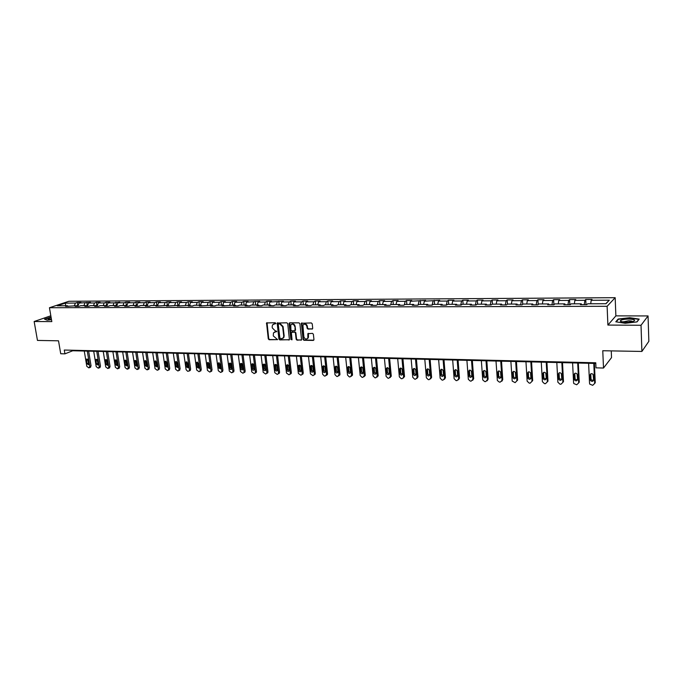 <?xml version="1.0" encoding="UTF-8"?>
<svg xmlns="http://www.w3.org/2000/svg" width="683" height="683" viewBox="0 0 683 683"><rect width="100%" height="100%" fill="white"/><g stroke="black" fill="none" stroke-linecap="round" stroke-linejoin="round"><path stroke-width="1.02" d="M275.795 323.332L275.189 322.726L266.549 322.948L268.282 338.879L269.145 339.741L277.622 339.647L273.268 335.891L273.473 332.86L276.743 331.315L275.087 330.7L272.312 327.934L272.158 326.645L272.543 324.852L275.795 323.332M312.011 329.121L312.712 328.25L312.225 323.827L311.328 322.939L301.365 323.247L303.039 339.4L303.926 340.279L313.258 340.424L313.958 339.571L313.377 334.243L312.481 333.364L307.845 333.705L307.879 338.051C306.215 339.699 304.866 339.263 303.841 336.753L302.911 325.108C304.592 323.537 305.924 323.998 306.915 326.474L307.111 328.199L307.999 329.086L312.532 328.89M50.824 315.785L34.15 321.505L37.463 340.424L58.516 340.808L60.719 353.743L64.936 353.854L64.287 350.046L595.755 362.784L595.977 367.838L603.507 368.043L611.524 357.602L611.259 350.891M641.021 325.27L648.047 315.939L615.878 315.87L607.896 325.065L641.021 325.27L641.9 351.446L602.765 350.738L603.507 368.043M607.896 325.065L607.119 306.3L49.449 307.734L68.889 301.271L615.17 297.686L607.119 306.3M34.15 321.505L51.823 321.616L49.449 307.734M287.731 323.665L286.851 322.794L277.187 323.033L278.903 339.041L279.774 339.903L289.447 339.707L287.731 323.665M289.771 322.811L299.009 322.863L299.897 323.742L301.587 339.861L297.028 340.177L296.149 339.297L295.423 332.988L294.544 332.117L291.351 332.433L292.008 339.494L290.924 339.477L289.097 323.674L289.771 322.811M648.047 315.939L648.85 341.321L641.9 351.446M585.758 299.487L584.896 300.315L574.881 300.366L575.76 299.547L569.562 299.581L568.666 300.4L558.796 300.46L559.719 299.641L553.614 299.675L552.675 300.486L542.951 300.546L543.924 299.735L537.914 299.769L536.923 300.571L527.353 300.631L528.36 299.82L522.435 299.854L521.411 300.657L511.977 300.708L513.027 299.914L507.196 299.948L506.129 300.742L496.84 300.793L497.924 299.999L492.178 300.033L491.068 300.827L481.916 300.87L483.043 300.085L477.374 300.119L476.239 300.904L467.215 300.955L468.376 300.17L462.792 300.204L461.614 300.981L452.727 301.032L453.922 300.255L448.424 300.289L447.211 301.058L438.443 301.109L439.681 300.341L424.374 301.186L425.637 300.418L410.492 301.263L411.789 300.503L406.513 300.529L405.207 301.288L396.814 301.331L398.138 300.58L392.938 300.605L391.598 301.365L383.325 301.408L384.674 300.657L379.552 300.682L378.186 301.434L370.015 301.476L371.407 300.733L366.344 300.759L364.953 301.51L356.902 301.553L358.31 300.81L353.324 300.836L351.899 301.579L343.959 301.621L345.402 300.887L340.476 300.913L339.033 301.647L331.195 301.69L332.664 300.955L327.806 300.99L326.337 301.715L318.611 301.758L320.096 301.032L315.307 301.058L313.813 301.784L306.189 301.826L307.7 301.101L302.97 301.135L301.451 301.852L293.929 301.895L295.466 301.177L290.804 301.203L289.259 301.92L281.831 301.954L283.394 301.246L269.905 302.023L271.484 301.314L266.942 301.34L265.354 302.048L258.123 302.082L259.728 301.382L246.495 302.151L248.117 301.451L243.694 301.476L242.064 302.176L235.02 302.21L236.659 301.519L232.297 301.544L230.649 302.236L223.691 302.27L225.356 301.579L221.044 301.604L219.371 302.296L212.507 302.33L214.189 301.647L209.929 301.673L208.247 302.356L201.468 302.39L203.167 301.707L198.958 301.732L197.259 302.415L190.557 302.449L192.282 301.775L188.124 301.801L186.408 302.475L179.791 302.509L181.524 301.835L177.426 301.86L175.685 302.535L169.162 302.569L170.912 301.895L166.857 301.92L165.107 302.586L158.661 302.62L160.42 301.954L156.424 301.98L154.648 302.646L148.288 302.68L150.064 302.023L146.111 302.04L144.326 302.706L138.034 302.74L139.836 302.074L135.934 302.099L134.133 302.757L127.917 302.791L129.727 302.134L125.868 302.159L124.05 302.808L117.911 302.842L119.738 302.193L114.095 302.868L108.034 302.902L109.869 302.253L106.104 302.27L104.26 302.919L98.267 302.953L100.119 302.313L96.397 302.33L94.544 302.97L88.619 303.004L90.48 302.364L79.083 303.056L80.961 302.424L77.324 302.441L75.446 303.073L65.235 303.132L57.252 305.788L67.523 305.753L65.594 306.402L77.068 305.711L75.147 306.368L78.852 306.36L80.765 305.702L86.724 305.677L84.82 306.334L88.568 306.326L90.463 305.66L96.491 305.642L94.604 306.3L98.395 306.291L100.281 305.625L106.386 305.6L104.508 306.266L108.349 306.257L110.219 305.591L116.392 305.566L114.531 306.232L118.424 306.223L120.276 305.549L126.526 305.523L124.682 306.197L128.617 306.189L130.462 305.514L136.788 305.489L134.952 306.163L138.939 306.155L140.766 305.472L147.178 305.446L145.359 306.129L149.398 306.121L151.208 305.438L157.696 305.412L155.895 306.095L168.342 305.369L166.558 306.061L179.134 305.327L177.358 306.027L190.053 305.284L188.303 305.984L192.546 305.975L194.296 305.275L201.118 305.25L199.385 305.95L212.328 305.207L210.612 305.907L214.966 305.899L216.673 305.19L223.674 305.164L221.984 305.873L235.183 305.113L233.501 305.83L237.974 305.822L239.639 305.105L246.828 305.07L245.171 305.796L249.705 305.779L251.353 305.053L258.635 305.028L257.004 305.753L261.598 305.736L263.22 305.011L270.605 304.985L268.991 305.711L273.644 305.702L275.249 304.968L282.728 304.934L281.14 305.677L285.861 305.66L287.441 304.917L295.022 304.891L293.451 305.634L298.232 305.617L299.794 304.874L307.478 304.849L305.941 305.591L310.782 305.574L312.319 304.823L320.105 304.797L318.594 305.549L323.503 305.532L325.014 304.78L332.911 304.746L331.417 305.506L336.403 305.489L337.88 304.729L345.897 304.703L344.428 305.463L349.483 305.446L350.934 304.678L359.062 304.652L357.619 305.412L362.741 305.395L364.167 304.627L372.406 304.601L370.997 305.369L376.196 305.352L377.597 304.584L385.946 304.55L384.572 305.327L389.839 305.31L391.205 304.533L399.683 304.498L398.334 305.275L403.679 305.258L405.019 304.473L413.616 304.447L412.301 305.233L417.723 305.216L419.029 304.422L427.746 304.387L426.465 305.181L431.972 305.164L433.235 304.37L442.089 304.336L440.842 305.139L446.426 305.113L447.655 304.319L456.637 304.285L455.424 305.088L461.093 305.07L462.297 304.259L471.407 304.225L470.228 305.036L475.983 305.019L477.144 304.208L486.398 304.166L485.254 304.985L491.094 304.968L492.221 304.148L501.612 304.114L500.511 304.934L506.436 304.917L507.529 304.089L517.057 304.055L515.998 304.883L522.017 304.866L523.067 304.029L532.74 303.995L531.724 304.831L537.837 304.806L538.836 303.969L548.662 303.935L547.689 304.772L553.896 304.755L554.861 303.909L564.841 303.875L563.902 304.72L570.211 304.703L571.125 303.85L581.267 303.815L580.379 304.669L586.782 304.644L587.653 303.79L605.958 303.722L609.304 300.187L591.213 300.281L592.05 299.453L585.758 299.487L585.997 304.644M584.238 304.652L584.896 300.315M574.326 303.841L574.881 300.366M581.267 303.815L581.575 304.661M567.966 304.703L568.666 300.4M558.224 303.901L558.796 300.46M564.841 303.875L565.165 304.72M551.949 304.763L552.675 300.486M542.353 303.961L542.951 300.546M548.662 303.935L549.012 304.772M536.172 304.814L536.923 300.571M526.73 304.02L527.353 300.631M532.74 303.995L533.107 304.823M520.625 304.866L521.411 300.657M511.336 304.072L511.977 300.708M517.057 304.055L517.441 304.874M505.318 304.917L506.129 300.742M496.174 304.131L496.84 300.793M501.612 304.114L502.005 304.925M490.24 304.968L491.068 300.827M481.233 304.191L481.916 300.87M486.398 304.166L486.808 304.977M475.377 305.019L476.239 300.904M466.515 304.242L467.215 300.955M471.407 304.225L471.833 305.028M460.735 305.07L461.614 300.981M452.001 304.302L452.727 301.032M456.637 304.285L457.072 305.079M446.306 305.113L447.211 301.058M437.709 304.353L438.443 301.109M442.089 304.336L442.533 305.13M432.1 305.088L433.005 301.135M423.614 304.405L424.374 301.186M427.746 304.387L428.207 305.181M418.116 304.977L419.012 301.212M409.715 304.456L410.492 301.263M413.616 304.447L414.086 305.224M404.327 304.883L405.207 301.288M396.02 304.507L396.814 301.331M399.683 304.498L400.17 305.275M390.736 304.797L391.598 301.365M382.514 304.558L383.325 301.408M385.946 304.55L386.441 305.318M377.332 304.72L378.186 301.434M369.196 304.609L370.015 301.476M372.406 304.601L372.918 305.361M364.116 304.661L364.953 301.51M356.065 304.661L356.902 301.553M359.062 304.652L359.574 305.412M351.053 304.678L351.899 301.579M343.105 304.712L343.959 301.621M345.897 304.703L346.426 305.455M338.17 304.729L339.033 301.647M330.333 304.755L331.195 301.69M332.911 304.746L333.449 305.497M325.458 304.78L326.337 301.715M317.723 304.806L318.611 301.758M320.105 304.797L320.66 305.54M312.925 304.823L313.813 301.784M305.292 304.849L306.189 301.826M307.478 304.849L308.042 305.583M300.554 304.874L301.451 301.852M293.024 304.9L293.929 301.895M295.022 304.891L295.585 305.625M288.346 304.917L289.259 301.92M280.918 304.942L281.831 301.954M282.728 304.934L283.308 305.668M276.299 304.959L277.23 301.98M268.965 304.994L269.905 302.023M270.605 304.985L271.194 305.711M264.415 305.011L265.354 302.048M257.175 305.036L258.123 302.082M258.635 305.028L259.233 305.745M252.684 305.053L253.632 302.108M245.539 305.079L246.495 302.151M246.828 305.07L247.434 305.788M241.108 305.096L242.064 302.176M234.056 305.122L235.02 302.21M235.183 305.113L235.789 305.83M229.676 305.139L230.649 302.236M222.718 305.164L223.691 302.27M223.674 305.164L224.297 305.864M218.389 305.181L219.371 302.296M211.517 305.207L212.507 302.33M212.328 305.207L212.951 305.907M207.248 305.224L208.247 302.356M200.469 305.25L201.468 302.39M201.118 305.25L201.75 305.941M196.252 305.267L197.259 302.415M189.55 305.292L190.557 302.449M190.053 305.284L190.694 305.975M185.392 305.301L186.408 302.475M178.775 305.327L179.791 302.509M179.134 305.327L179.774 306.018M174.669 305.344L175.685 302.535M168.138 305.369L169.162 302.569M168.342 305.369L169 306.052M164.074 305.386L165.107 302.586M157.619 305.412L158.661 302.62M157.696 305.412L158.354 306.086M153.615 305.429L154.648 302.646M147.221 305.497L148.288 302.68M147.178 305.446L147.844 306.121M143.285 305.463L144.326 302.706M136.933 305.634L138.034 302.74M136.788 305.489L137.462 306.155M133.074 305.506L134.133 302.757M126.765 305.762L127.917 302.791M126.526 305.523L127.209 306.189M122.991 305.54L124.05 302.808M116.725 305.882L117.911 302.842M116.392 305.566L117.075 306.223M113.028 305.574L114.095 302.868M106.796 306.001L108.034 302.902M106.386 305.6L107.069 306.257M103.184 305.617L104.26 302.919M96.397 302.33L97.003 306.095L98.267 302.953M96.491 305.642L97.182 306.291M93.46 305.651L94.544 302.97M87.304 306.223L88.619 303.004M86.724 305.677L87.415 306.326M83.847 305.685L84.94 303.021M77.734 306.334L79.083 303.056M77.068 305.711L77.768 306.36M74.353 305.728L75.446 303.073M65.807 305.753L65.235 303.132M67.523 305.753L68.232 306.394M615.878 315.87L615.17 297.686M64.936 353.854L72.731 350.755L595.789 363.458M605.795 303.722L609.304 300.187M590.693 303.773L591.213 300.281M72.646 350.251L72.731 350.755M77.905 305.933L77.324 302.441M87.398 306.01L86.809 302.39M106.676 305.882L106.104 302.27M116.46 305.625L115.931 302.219M126.381 305.532L125.868 302.159M136.438 305.489L135.934 302.099M146.623 305.455L146.111 302.04M156.928 305.412L156.424 301.98M167.361 305.369L166.857 301.92M177.922 305.335L177.426 301.86M188.61 305.292L188.124 301.801M199.436 305.25L198.958 301.732M210.407 305.207L209.929 301.673M221.505 305.173L221.044 301.604M232.758 305.13L232.297 301.544M244.147 305.088L243.694 301.476M255.69 305.036L255.246 301.408M267.377 304.994L266.942 301.34M279.227 304.951L278.792 301.271M291.231 304.908L290.804 301.203M303.389 304.857L302.97 301.135M315.717 304.814L315.307 301.058M328.207 304.763L327.806 300.99M340.868 304.72L340.476 300.913M353.709 304.669L353.324 300.836M366.72 304.618L366.344 300.759M379.919 304.575L379.552 300.682M393.297 304.524L392.938 300.605M406.863 304.473L406.513 300.529M420.617 304.422L420.284 300.452M434.576 304.362L434.251 300.366M448.731 304.311L448.424 300.289M463.1 304.259L462.792 300.204M477.673 304.2L477.374 300.119M492.46 304.148L492.178 300.033M507.469 304.14L507.196 299.948M522.708 304.311L522.435 299.854M538.178 304.516L537.914 299.769M553.887 304.755L553.614 299.675M569.818 304.703L569.562 299.581M51.046 317.04L44.506 319.14L47.229 320.19L51.498 319.704M639.186 319.106L629.735 317.697L618.158 319.029L615.793 321.804L625.201 323.272L637.017 321.906L639.186 319.106M618.175 319.601L618.158 319.029M275.719 323.708L273.584 324.032M274.515 332.015L276.675 331.69M267.044 322.675L268.726 338.657L269.58 339.519L277.622 339.639M277.691 322.743L279.338 338.811L280.209 339.682L289.37 339.818M278.724 323.947L278.263 324.553L279.868 338.111L281.584 338.742L283.411 337.692L283.727 336.027L282.634 326.739L279.842 323.955L278.801 323.913M282.788 338.384L283.846 337.47L284.162 335.805L283.727 336.027M279.168 323.733L280.286 323.742L283.069 326.517L284.162 335.805M291.854 332.092L294.971 331.895L295.85 332.766L296.576 339.067L297.455 339.946L301.502 339.997M289.712 322.811L291.351 339.246L291.94 339.861M294.672 326.423C293.741 324.007 292.435 323.52 290.762 324.98L290.915 330L291.795 330.879L294.996 330.555L295.099 326.201C294.51 324.203 293.383 323.529 291.726 324.177M294.911 330.674L295.09 330.043M295.099 326.201L295.517 329.821M303.918 324.229C305.6 323.563 306.735 324.237 307.341 326.252L307.529 327.977L308.417 328.856L312.43 328.899M307.307 338.759L308.298 337.82L308.485 336.582L308.067 336.813M308.375 333.321L308.485 336.582M301.886 322.888L303.465 339.169L304.353 340.049L313.787 340.185M87.287 351.113L89.797 366.43L88.841 367.881L86.801 366.336L84.274 351.036M88.636 351.139L91.052 365.9L90.258 367.334M87.561 359.087L88.816 364.201M88.816 363.732L88.235 360.146L86.63 359.062L86.895 363.672L88.508 364.748L88.816 363.732M44.813 319.26L51.071 317.236M51.165 317.783C48.954 318.304 47.912 318.773 48.049 319.183L51.447 319.405M51.37 318.978L49.996 319.49M628.812 319.046C623.733 319.174 620.89 319.815 620.275 320.959C620.582 321.77 622.546 322.222 626.166 322.299L632.731 321.591C636.163 320.216 634.857 319.371 628.812 319.046M632.501 321.65C632.21 321.104 630.861 320.814 628.445 320.762L622.597 322.034M616.245 321.881L618.448 319.277L629.675 317.988L638.836 319.354L636.829 321.924M96.755 351.344L99.248 366.754L98.275 368.205L96.209 366.651L93.708 351.267M98.087 351.369L100.486 366.216L99.684 367.659M96.986 359.343L98.258 364.517M98.258 364.03L97.678 360.428L96.055 359.343L96.32 363.971L97.951 365.055L98.258 364.03M106.335 351.574L108.802 367.07L107.812 368.538L105.728 366.967L103.253 351.497M107.658 351.608L110.031 366.532L109.212 367.992M106.514 359.617L107.086 363.74L107.803 364.842M107.82 364.338L107.24 360.709L105.583 359.625L105.848 364.278L107.513 365.354L107.82 364.338M116.025 351.805L118.475 367.403L117.467 368.871L115.359 367.292L112.9 351.736M117.339 351.839L119.696 366.856L118.851 368.316M116.161 359.881L116.716 364.048L117.467 365.166M117.485 364.645L116.904 361L115.231 359.915L115.487 364.585L117.177 365.661L117.485 364.645M125.826 352.044L128.259 367.727L127.234 369.213L125.109 367.625L122.667 351.967M127.132 352.078L129.471 367.181L128.609 368.658M125.92 360.154L126.466 364.355L127.243 365.49M127.26 364.961L126.697 361.29L124.98 360.214L125.245 364.901L126.97 365.968L127.26 364.961M135.746 352.283L138.154 368.06L137.112 369.554L134.969 367.958L132.553 352.206M137.044 352.317L139.358 367.514L138.478 368.991M135.789 360.436L136.327 364.671L137.138 365.823M137.163 365.277L136.6 361.589L134.858 360.513L135.123 365.217L136.873 366.284L137.163 365.277M145.795 352.53L148.177 368.402L147.118 369.896L144.95 368.291L142.559 352.454M147.076 352.565L149.372 367.847L148.467 369.332M145.786 360.709L146.307 364.987L147.152 366.156M147.178 365.601L146.614 361.888L144.847 360.82L145.112 365.533L146.896 366.592L147.178 365.601M155.955 352.778L158.319 368.743L157.978 369.964L157.244 370.246L155.05 368.632L152.685 352.701M157.235 352.812L159.498 368.18L158.576 369.682M155.895 361L156.416 365.303L157.278 366.498M157.312 365.926L156.766 362.195L154.956 361.128L155.229 365.857L157.039 366.916L157.312 365.926M166.242 353.026L168.581 369.085L168.249 370.297L167.489 370.604L165.277 368.974L162.93 352.949M167.506 353.06L169.751 368.521L168.803 370.032M166.131 361.29L166.635 365.627L167.54 366.839M167.574 366.25L167.028 362.494L165.192 361.444L165.457 366.182L167.309 367.232L167.574 366.25M176.658 353.282L178.972 369.435L178.647 370.638L177.853 370.963L175.625 369.324L173.303 353.196M177.913 353.307L180.133 368.871L179.159 370.391M176.496 361.58L176.991 365.96L177.913 367.181M177.964 366.583L177.418 362.81L175.548 361.759L175.821 366.515L177.7 367.556L177.964 366.583M187.202 353.538L189.481 369.793L189.182 370.98L187.671 371.304L186.1 369.674L183.804 353.452M188.44 353.563L190.634 369.221L189.635 370.749M186.98 361.879L187.466 366.293L188.423 367.531M188.474 366.925L187.936 363.117L186.032 362.084L186.305 366.856L188.226 367.881L188.474 366.925M197.874 353.794L200.128 370.152L199.837 371.321L198.975 371.697L196.704 370.032L194.442 353.709M199.103 353.828L201.272 369.571L200.247 371.117M197.6 362.178L198.07 366.626L199.06 367.881M199.12 367.266L198.591 363.441L196.644 362.417L196.926 367.198L198.881 368.205L199.12 367.266M208.682 354.059L210.91 370.51L210.629 371.663L209.741 372.064L207.444 370.399L205.199 353.973M209.894 354.084L212.037 369.938L210.979 371.484M208.349 362.485L208.802 366.967L209.835 368.239M209.894 367.608L209.374 363.757L207.384 362.75L207.675 367.539L209.664 368.538L209.894 367.608M219.619 354.323L221.821 370.878L221.557 372.013L220.635 372.44L218.312 370.767L216.101 354.238M220.822 354.349L222.94 370.297L221.855 371.859M219.234 362.801L219.678 367.309L220.737 368.598M220.805 367.958L220.293 364.09L218.261 363.091L218.551 367.889L220.592 368.871L220.805 367.958M230.7 354.597L232.877 371.253L232.63 372.355L231.665 372.824L229.317 371.134L227.14 354.503M231.896 354.622L233.979 370.664L233.731 371.765L232.86 372.235M230.248 363.108L230.683 367.659L231.785 368.965M231.853 368.316L231.341 364.415C230.88 363.134 230.188 362.81 229.275 363.441L229.573 368.239C230.043 369.529 230.734 369.853 231.648 369.204L231.853 368.316M241.927 354.861L244.07 371.629L243.84 372.705L242.832 373.208L240.467 371.509L238.316 354.776M243.097 354.895L245.154 371.04L244.932 372.115L244.002 372.619M241.406 363.433L241.833 368.009L242.969 369.332M243.046 368.675L242.542 364.748C242.055 363.441 241.355 363.125 240.433 363.791L240.732 368.598C241.227 369.913 241.927 370.229 242.849 369.546L243.046 368.675M253.291 355.143L255.399 372.013L255.194 373.055L254.144 373.601L251.754 371.894L249.636 355.049M254.452 355.169L256.475 371.415L256.27 372.457L255.28 373.003M252.71 363.757L253.12 368.368L254.289 369.699M254.375 369.033L253.88 365.089C253.376 363.749 252.659 363.441 251.728 364.159L252.036 368.957C252.548 370.306 253.265 370.613 254.196 369.879L254.375 369.033M264.808 355.425L266.882 372.397L266.686 373.405L265.602 374.002L263.186 372.278L261.102 355.331M265.952 355.45L267.941 371.8L267.753 372.807L266.694 373.396M264.159 364.082L264.552 368.735L265.764 370.075M265.849 369.401L265.363 365.431C264.842 364.065 264.108 363.766 263.168 364.526L263.484 369.324C264.014 370.698 264.748 370.997 265.696 370.22L265.849 369.401M276.47 355.706L278.51 372.79L278.34 373.763L277.213 374.404L274.762 372.662L272.713 355.612M277.597 355.732L279.56 372.184L279.39 373.157L278.322 373.797M275.753 364.423L276.137 369.102L277.383 370.459M277.477 369.776L276.999 365.781C276.453 364.381 275.71 364.09 274.754 364.901L275.078 369.699C275.633 371.1 276.384 371.39 277.332 370.562L277.477 369.776M288.277 355.988L290.292 373.191L290.138 374.113L288.969 374.805L286.493 373.063L284.478 355.894M289.396 356.014L291.325 372.577L291.171 373.507L290.096 374.199M287.492 364.756L287.867 369.469L289.157 370.843M289.25 370.152L288.781 366.131C288.217 364.705 287.449 364.423 286.484 365.285L286.826 370.075C287.398 371.509 288.166 371.783 289.131 370.903L289.25 370.152M300.247 356.278L302.219 373.592L302.091 374.472L300.879 375.223L298.377 373.464L296.396 356.185M301.348 356.304L303.243 372.978L302.023 374.6M299.393 365.106L299.752 369.844L301.083 371.228M301.186 370.536L300.725 366.489C300.127 365.029 299.35 364.756 298.377 365.678L298.727 370.459C299.325 371.928 300.11 372.184 301.075 371.253L301.186 370.536M312.379 356.577L314.317 373.994L314.206 374.822L312.942 375.633L310.424 373.866L308.477 356.483M313.454 356.603L315.315 373.379L314.112 375.01M311.448 365.456L311.789 370.229L313.173 371.62M313.275 370.92L312.823 366.848C312.199 365.354 311.397 365.098 310.424 366.079L310.782 370.843C311.414 372.346 312.208 372.594 313.181 371.595L313.275 370.92M324.664 356.876L326.568 374.412L325.168 376.06L324.382 376.034L322.624 374.275L320.711 356.782M325.731 356.902L327.55 373.789L326.354 375.428M323.657 365.806L323.99 370.613L325.415 372.022M325.518 371.313L325.074 367.215C324.425 365.687 323.605 365.439 322.632 366.489L322.999 371.236C323.657 372.773 324.476 373.003 325.45 371.945L325.518 371.313M337.12 357.175L338.981 374.83L337.564 376.487L336.762 376.461L334.986 374.694L333.108 357.081M338.162 357.2L339.955 374.199L338.768 375.846M336.036 366.165L336.352 371.006L337.82 372.423M337.931 371.714L337.496 367.582C336.813 366.02 335.976 365.789 335.003 366.908L335.37 371.629C336.07 373.208 336.907 373.422 337.88 372.286L337.931 371.714M349.747 357.482L351.566 375.249L350.114 376.922L349.312 376.896L347.51 375.112L345.683 357.388M350.772 357.508L352.513 374.617L351.352 376.273M348.578 366.532L348.876 371.407L350.396 372.824M350.516 372.115L350.089 367.958C349.363 366.353 348.509 366.148 347.536 367.343L347.92 372.03C348.654 373.644 349.508 373.849 350.473 372.636L350.516 372.115M362.536 357.798L364.312 375.684L362.844 377.366L362.024 377.332L360.206 375.548L358.421 357.696M363.544 357.815L365.251 375.044L364.099 376.7M361.281 366.908L361.572 371.808L363.143 373.234M363.262 372.525L362.844 368.342C362.084 366.694 361.213 366.506 360.248 367.778L360.633 372.44C361.409 374.088 362.28 374.275 363.236 372.986L363.262 372.525M375.505 358.105L377.238 376.12L375.744 377.81L374.916 377.784L373.08 375.974L371.33 358.012M376.495 358.131L378.16 375.471L377.025 377.136M374.164 367.283L374.446 372.218L376.068 373.652M376.188 372.935L375.778 368.726C374.976 367.044 374.088 366.873 373.131 368.231L373.524 372.85C374.344 374.54 375.223 374.702 376.171 373.336L376.188 372.935M388.653 358.43L390.343 376.555L388.823 378.262L387.978 378.237L386.126 376.418L384.427 358.327M389.617 358.455L391.248 375.906L390.13 377.571M387.227 367.667L387.492 372.628L389.165 374.071M389.284 373.362L388.892 369.119C388.038 367.394 387.141 367.249 386.194 368.692L386.587 373.268C387.449 375.001 388.354 375.138 389.284 373.686L389.284 373.362M401.988 358.754L403.636 377.315L402.074 378.724L401.22 378.689L399.35 376.862L397.694 358.652M402.927 358.771L404.507 376.35L403.414 378.015M400.46 368.06L400.716 373.046L402.449 374.497M402.569 373.78L402.185 369.512C401.28 367.753 400.366 367.633 399.444 369.153L399.828 373.695C400.75 375.462 401.664 375.582 402.569 374.045L402.569 373.78M415.503 359.079L417.108 377.682L415.52 379.185L414.649 379.159L412.763 377.315L411.149 358.976M416.425 359.104L417.962 376.803L416.886 378.459M413.881 368.461L414.129 373.473L415.913 374.924M416.041 374.216L415.665 369.921C414.701 368.111 413.778 368.017 412.882 369.631L413.258 374.13C414.231 375.932 415.162 376.026 416.041 374.395L416.041 374.216M429.214 359.412L430.768 378.041L429.146 379.654L428.267 379.628L426.363 377.776L424.8 359.309M430.111 359.437L431.605 377.375L430.546 378.911M427.49 368.863L427.72 373.9L429.573 375.36M429.692 374.651L429.334 370.323C428.309 368.478 427.37 368.41 426.508 370.118L426.875 374.566C427.908 376.41 428.847 376.478 429.701 374.754L429.692 374.651M443.113 359.753L444.616 378.408L442.968 380.132L442.08 380.107L440.151 378.237L438.64 359.642M443.984 359.77L445.427 377.716L444.394 379.372M441.286 369.281L441.508 374.344L443.421 375.795M443.54 375.095L443.19 370.741C442.114 368.854 441.158 368.811 440.33 370.613L440.689 375.01C441.773 376.888 442.729 376.931 443.549 375.121L443.54 375.095M457.209 360.095L458.66 378.86L456.987 380.619L456.082 380.593L454.135 378.749L452.675 359.984M458.062 360.112L459.454 378.186L458.447 379.833M455.279 369.699L455.493 374.822L457.465 376.239M457.593 375.548L457.243 371.1C456.099 369.247 455.134 369.238 454.349 371.074L454.699 375.496C455.826 377.366 456.79 377.383 457.593 375.548M471.518 360.436L472.909 379.338L471.202 381.114L470.288 381.08L468.333 379.33L466.907 360.325M472.346 360.462L473.678 378.655L472.704 380.294M469.477 370.126L469.691 375.36L471.714 376.683M471.833 376L471.492 371.441C470.297 369.657 469.323 369.674 468.572 371.492L468.914 376.034C470.092 377.836 471.074 377.827 471.833 376M486.023 360.795L487.363 379.825L485.63 381.609L484.699 381.584L482.744 379.919L481.353 360.675M486.825 360.812L488.106 379.142L487.167 380.772M483.871 370.562L484.093 375.898L486.176 377.136M486.287 376.47L485.937 371.791C484.691 370.066 483.709 370.118 482.992 371.928L483.333 376.581C484.571 378.314 485.553 378.28 486.287 376.47M500.75 361.153L502.031 380.32L500.263 382.121L499.316 382.087L497.361 380.516L496.003 361.034M501.518 361.17L502.748 379.628L501.834 381.242M498.479 371.006L498.701 376.444L500.835 377.588M500.955 376.939L500.596 372.141C499.307 370.493 498.317 370.562 497.625 372.363L497.975 377.127C499.256 378.8 500.246 378.732 500.955 376.939M515.682 361.512L516.903 380.824L515.11 382.634L512.199 381.114L510.875 361.392M516.433 361.529L517.603 380.124L516.903 380.824M513.292 371.458L513.531 376.99L515.716 378.049M515.827 377.417L515.46 372.508C514.128 370.92 513.129 371.023 512.472 372.807L512.831 377.682C514.145 379.287 515.153 379.202 515.827 377.417M530.845 361.879L532.006 381.327L530.17 383.154L529.197 383.12L527.139 381.165L525.961 361.759M531.562 361.896L532.672 380.627L532.006 381.327M528.326 371.919L528.582 377.545L530.819 378.519M530.922 377.895L530.546 372.875C529.171 371.364 528.172 371.492 527.532 373.26L527.908 378.245C529.265 379.782 530.273 379.671 530.922 377.895M546.229 362.255L547.331 381.848L545.461 383.684L544.471 383.65L542.396 381.677L541.269 362.135M546.921 362.272L547.971 381.131L547.331 381.848M543.583 372.389L543.864 378.109L546.152 378.988M546.246 378.391L545.854 373.26C544.445 371.808 543.437 371.962 542.823 373.712L543.207 378.809C544.607 380.286 545.615 380.141 546.246 378.391M561.844 362.63L562.877 382.369L560.974 384.222L559.975 384.188L557.866 382.207L556.816 362.511M562.502 362.647L563.492 381.652L562.877 382.369M559.061 372.867L559.368 378.672L561.708 379.458M561.793 378.886L561.383 373.644C559.94 372.261 558.933 372.44 558.335 374.173L558.745 379.381C560.171 380.79 561.187 380.627 561.793 378.886M577.698 363.014L578.663 382.907L576.725 384.768L573.814 383.556L573.583 382.736L572.593 362.895M578.322 363.032L579.252 382.173L578.663 382.907M574.779 373.362L575.112 379.236L577.502 379.936M577.579 379.389L577.144 374.045C575.675 372.722 574.659 372.927 574.087 374.643L574.514 379.961C575.974 381.302 576.99 381.114 577.579 379.389M593.792 363.407L594.688 383.445L592.707 385.314L589.805 384.179L589.531 383.265L588.609 363.279M594.389 363.424L595.252 382.711L594.688 383.445M590.727 373.866L591.085 379.808L593.536 380.422M593.604 379.902L593.151 374.455C591.657 373.2 590.633 373.422 590.078 375.121L590.522 380.542C592.007 381.823 593.032 381.618 593.604 379.902M274.72 323.708L274.276 323.921M275.667 331.682L275.232 331.904M269.58 339.519L269.145 339.741M268.726 338.657L268.282 338.879M266.865 323.307L266.421 323.529M289.293 339.818L288.858 340.049M280.209 339.682L279.774 339.903M279.338 338.811L278.903 339.041M277.511 323.375L277.076 323.597M283.069 326.517L282.634 326.739M280.286 323.742L279.842 323.955M301.408 340.006L300.981 340.236M297.455 339.946L297.028 340.177M296.576 339.067L296.149 339.297M295.85 332.766L295.423 332.988M294.971 331.895L294.544 332.117M292.367 331.861L291.931 332.083M291.351 339.246L290.924 339.477M289.524 323.452L289.097 323.674M307.341 326.252L306.915 326.474M304.353 340.049L303.926 340.279M303.465 339.169L303.039 339.4M301.698 323.537L301.271 323.751M89.797 366.43L91.052 365.9M88.15 363.143L86.895 363.672M87.561 359.565L86.306 360.086M99.248 366.754L100.486 366.216M97.558 363.441L96.32 363.971M96.977 359.847L95.731 360.368M108.802 367.07L110.031 366.532M107.086 363.74L105.848 364.278M106.505 360.129L105.267 360.658M118.475 367.403L119.696 366.856M116.716 364.048L115.487 364.585M116.144 360.411L114.915 360.94M128.259 367.727L129.471 367.181M126.466 364.355L125.245 364.901M125.894 360.701L124.673 361.23M138.154 368.06L139.358 367.514M136.327 364.671L135.123 365.217M135.763 360.991L134.56 361.529M148.177 368.402L149.372 367.847M146.307 364.987L145.112 365.533M145.752 361.281L144.557 361.828M158.319 368.743L159.498 368.18M156.416 365.303L155.229 365.857M155.861 361.58L154.674 362.127M168.581 369.085L169.751 368.521M166.635 365.627L165.457 366.182M166.089 361.879L164.91 362.434M178.972 369.435L180.133 368.871M176.991 365.96L175.821 366.515M176.445 362.186L175.275 362.741M189.481 369.793L190.634 369.221M187.466 366.293L186.305 366.856M186.929 362.494L185.767 363.057M200.128 370.152L201.272 369.571M198.07 366.626L196.926 367.198M197.541 362.81L196.397 363.373M210.91 370.51L212.037 369.938M208.802 366.967L207.675 367.539M208.281 363.125L207.145 363.697M221.821 370.878L222.94 370.297M219.678 367.309L218.551 367.889M219.158 363.45L218.039 364.022M232.877 371.253L233.979 370.664M230.683 367.659L229.573 368.239M230.18 363.774L229.07 364.346M244.07 371.629L245.154 371.04M241.833 368.009L240.732 368.598M241.33 364.099L240.228 364.679M255.399 372.013L256.475 371.415M253.12 368.368L252.036 368.957M252.625 364.432L251.54 365.021M266.882 372.397L267.941 371.8M264.552 368.735L263.484 369.324M264.065 364.773L262.998 365.362M278.51 372.79L279.56 372.184M276.137 369.102L275.078 369.699M275.659 365.115L274.6 365.704M290.292 373.191L291.325 372.577M287.867 369.469L286.826 370.075M287.398 365.465L286.356 366.062M302.219 373.592L303.243 372.978M299.752 369.844L298.727 370.459M299.291 365.815L298.258 366.412M314.317 373.994L315.315 373.379M311.789 370.229L310.782 370.843M311.337 366.165L310.321 366.771M326.568 374.412L327.55 373.789M323.99 370.613L322.999 371.236M323.546 366.523L322.547 367.138M338.981 374.83L339.955 374.199M336.352 371.006L335.37 371.629M335.916 366.891L334.935 367.505M351.566 375.249L352.513 374.617M348.876 371.407L347.92 372.03M348.45 367.266L347.493 367.881M364.312 375.684L365.251 375.044M361.572 371.808L360.633 372.44M361.162 367.633L360.214 368.265M377.238 376.12L378.16 375.471M374.446 372.218L373.524 372.85M374.036 368.017L373.114 368.649M390.343 376.555L391.248 375.906M387.492 372.628L386.587 373.268M387.099 368.402L386.185 369.033M403.627 377.007L404.507 376.35M400.716 373.046L399.828 373.695M400.332 368.794L399.444 369.435M417.1 377.46L417.962 376.803M414.129 373.473L413.258 374.13M413.753 369.187L412.882 369.836M430.76 377.921L431.596 377.255M427.72 373.9L426.875 374.566M427.362 369.588L426.516 370.237M444.607 378.391L445.427 377.716M441.508 374.344L440.689 375.01M441.158 369.998L440.33 370.656M458.66 378.86L459.454 378.186M455.493 374.788L454.69 375.454M455.151 370.408L454.349 371.074M472.909 379.338L473.678 378.655M469.673 375.232L468.897 375.906M469.349 370.826L468.572 371.492M487.363 379.825L488.106 379.142M484.059 375.693L483.308 376.367M483.743 371.253L482.992 371.928M502.031 380.32L502.748 379.628M498.658 376.154L497.924 376.837M498.351 371.68L497.625 372.363M513.462 376.623L512.762 377.315M513.172 372.124L512.472 372.807M528.488 377.101L527.805 377.793M528.215 372.568L527.532 373.26M543.736 377.579L543.087 378.288M543.472 373.012L542.823 373.712M559.206 378.075L558.583 378.783M558.967 373.473L558.335 374.173M574.915 378.57L574.318 379.287M574.685 373.934L574.087 374.643M590.863 379.074L590.291 379.799M590.65 374.404L590.078 375.121M266.993 322.735L266.549 322.948M277.631 322.82L277.187 323.033M283.846 337.47L283.411 337.692M295.423 330.333L294.996 330.555M289.635 322.922L289.199 323.136M308.272 333.483L307.845 333.705M301.792 323.025L301.365 323.247M89.413 367.702L90.66 367.164M48.783 319.439L48.049 319.183M622.435 322L620.275 320.959M622.956 322.086L622.939 321.65M98.864 368.017L100.102 367.48M108.426 368.333L109.656 367.796M118.099 368.658L119.32 368.111M127.892 368.982L129.104 368.427M137.795 369.307L138.999 368.752M147.827 369.631L149.022 369.076M145.283 360.624L144.847 360.82M157.978 369.964L159.156 369.409M155.417 360.914L154.956 361.128M168.249 370.297L169.427 369.734M165.679 361.213L165.192 361.444M178.647 370.638L179.808 370.066M176.06 361.52L175.548 361.759M189.182 370.98L190.326 370.408M186.579 361.819L186.032 362.084M199.837 371.321L200.981 370.741M197.225 362.135L196.644 362.417M210.629 371.663L211.756 371.082M207.999 362.442L207.384 362.75M221.557 372.013L222.675 371.424M218.919 362.758L218.261 363.091M232.63 372.355L233.731 371.765M229.966 363.083L229.275 363.441M243.84 372.705L244.932 372.115M241.167 363.407L240.433 363.791M255.194 373.055L256.27 372.457M252.505 363.74L251.728 364.159M266.686 373.405L267.753 372.807M263.988 364.073L263.168 364.526M278.34 373.763L279.39 373.157M275.625 364.406L274.754 364.901M290.138 374.113L291.171 373.507M287.415 364.756L286.484 365.285M302.091 374.472L303.115 373.849M299.367 365.098L298.377 365.678M314.206 374.822L315.204 374.199M311.431 365.473L310.424 366.079M326.474 375.18L327.464 374.549M323.622 365.883L322.632 366.489M338.913 375.53L339.886 374.907M335.976 366.293L335.003 366.908M351.514 375.889L352.462 375.257M348.501 366.72L347.536 367.343M364.278 376.248L365.217 375.607M361.196 367.155L360.248 367.778M377.221 376.598L378.143 375.957M374.062 367.599L373.131 368.231M390.343 376.956L391.239 376.307M387.107 368.052L386.194 368.692M403.636 377.315L404.507 376.657M400.332 368.513L399.444 369.153M417.108 377.682L417.962 377.016M413.744 368.991L412.882 369.631M430.768 378.041L431.605 377.375M427.353 369.469L426.508 370.118M444.616 378.408L445.427 377.742M441.158 369.955L440.33 370.613M455.493 374.822L454.699 375.496M469.691 375.36L468.914 376.034M484.093 375.898L483.333 376.581M498.701 376.444L497.975 377.127M513.531 376.99L512.831 377.682M528.582 377.545L527.908 378.245M543.864 378.109L543.207 378.809M559.368 378.672L558.745 379.381M575.112 379.236L574.514 379.961M591.085 379.808L590.522 380.542"/></g></svg>
